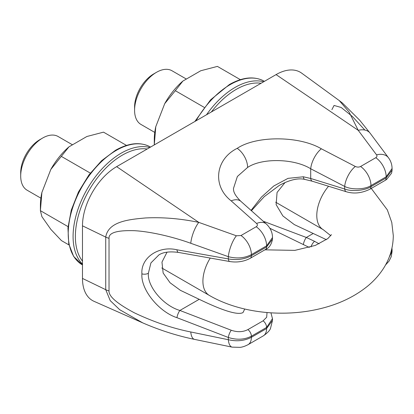 <?xml version="1.0" encoding="UTF-8"?>
<svg xmlns="http://www.w3.org/2000/svg" width="414" height="414" viewBox="0 0 414 414"><rect width="100%" height="100%" fill="white"/><g stroke="black" fill="none" stroke-linecap="round" stroke-linejoin="round"><path stroke-width="0.62" d="M134.581 110.269L134.581 106.983A26.977 15.577 -60 0 1 153.656 73.946L156.502 72.3A31.003 17.9 120 0 0 134.581 110.269A31.003 17.9 120 0 0 141.003 124.464L154.769 132.413M20.7 176.017L20.7 172.731A26.977 15.577 -60 0 1 39.775 139.694L42.621 138.048A31.003 17.9 120 0 0 20.7 176.017A31.003 17.9 120 0 0 27.122 190.212L40.888 198.161M155.773 126.71A53.07 30.636 120 0 0 154.282 139.663L154.282 144.921L155.773 126.71L164.72 103.645A53.07 30.636 120 0 1 182.859 81.082L175.324 90.692L204.19 107.361M240.363 79.659L217.402 66.4L200.754 70.753L182.859 81.082M175.324 90.692L164.72 103.645M68.998 244.964L61.443 240.601L50.839 229.372L41.892 216.641L40.401 210.669L41.892 192.458L50.839 169.393A53.07 30.636 -60 0 1 68.978 146.83L86.873 136.501L103.521 132.149L126.482 145.407M68.046 226.629L40.401 210.669L40.401 205.411A53.07 30.636 -60 0 1 41.892 192.458M50.839 169.393L68.978 146.83M61.443 156.44L90.309 173.109M72.486 144.807L58.126 136.511A31.003 17.9 120 0 0 42.621 138.048L39.775 139.694M186.367 79.058L172.001 70.763A31.003 17.9 120 0 0 156.502 72.3L153.656 73.946M158.867 254.941L150.919 262.931L148.372 273.256C147.172 286.509 163.463 305.734 179.899 310.459L231.281 330.253C237.398 332.339 242.93 332.126 247.877 329.611L263.087 320.829L266.673 317.248L267.025 312.539M272.49 318.651L266.595 327.427L251.386 336.209C244.514 339.713 236.829 340.132 228.331 337.472L176.954 317.678A5.636 1.635 -68.9 0 1 179.899 310.459L199.206 299.312C223.249 310.904 237.853 315.323 243.002 312.586L244.746 309.025M231.172 200.857C212.139 186.041 215.218 159.23 237.212 148.336C256.328 135.497 299.286 135.73 321.347 148.797A16.105 7.043 117.5 0 0 310.707 168.767C294.163 158.448 261.943 157.77 247.608 167.437L237.377 176.483L233.455 188.51C233.641 189.809 232.694 193.307 240.891 201.354L266.295 223.964A16.105 9.688 -48.3 0 0 256.577 223.467L231.172 200.857A16.105 9.688 -48.3 0 1 240.891 201.354M309.305 247.448L269.892 228.285M321.347 148.797L355.315 166.464C357.163 167.282 358.912 167.292 360.573 166.49L375.783 157.708C377.009 156.911 377.268 155.959 376.554 154.852L358.245 130.343L349.111 112.08L339.237 100.561L301.682 73.154A48.314 27.893 120 0 0 276.076 74.603L116.644 166.651A48.314 27.893 120 0 0 82.479 225.821L82.479 278.425A48.314 27.893 120 0 0 94.03 301.325L142.773 322.894L119.677 309.682L110.222 300.626L105.73 289.686L82.479 278.425M109.027 290.923A16.105 9.299 180 0 1 105.73 289.686L105.73 237.087C108.266 221.221 129.675 219.41 145.48 217.961C162.723 217.107 180.499 218.582 198.813 222.39A16.105 4.973 109.6 0 0 190.766 243.277C174.382 237.32 151.457 231.633 134.4 230.686C117.074 230.174 108.618 232.715 109.027 238.324L109.027 290.923C108.618 296.3 117.074 303.602 134.4 312.839C153.527 321.911 172.312 328.286 190.766 331.971A16.105 6.51 101.7 0 0 194.564 339.387L232.135 347.134L240.161 347.356C240.311 347.294 243.142 347.232 248.053 344.671L248.053 344.671A16.105 9.299 60 0 0 251.386 337.296L266.595 328.514L272.495 320.384L272.495 318.79L270.937 312.834M194.564 339.387C177.13 335.801 159.876 330.31 142.804 322.91L142.773 322.899M251.065 210.41L261.451 197.08L273.783 185.984L288.015 178.362L303.343 176.783L310.707 178.475A5.636 3.126 107.2 0 0 312.415 181.254L346.389 191.775C353.949 194.011 361.753 193.172 369.8 189.265L369.8 189.265A5.636 3.255 60 0 0 370.97 186.683L386.179 177.901L392.074 170.123L392.074 168.508L386.179 176.809L370.97 185.591C364.998 189.571 351.574 190 344.681 186.435L310.707 168.767L310.707 178.475L344.681 189.001C351.574 191.791 364.998 190.606 370.97 186.683L370.97 185.591A16.105 9.299 60 0 0 360.573 166.49M167.033 252.173L161.967 262.109L163.147 273.033L170.061 282.757L180.432 290.349L199.206 299.312M285.096 182.47L277.059 192.463L276.138 204.645L282.86 215.927L294.313 224.6L326.392 239.675M263.2 221.211L306.339 237.465A5.636 1.672 111.4 0 0 303.343 244.669M303.343 176.783A5.636 2.412 100.4 0 0 304.844 179.417C298.132 177.834 289.629 179.826 279.331 185.389L264.22 196.66L251.417 210.721M331.893 109.653L334.057 105.451L341.172 107.469L352.407 116.505L364.853 130.048M392.068 168.177L392.074 168.508M392.058 249.238L389.879 255.376M389.17 257.28L392.074 251.36L392.074 249.745M190.766 331.971L228.331 339.723C236.829 341.654 244.514 340.846 251.386 337.296L251.386 336.209A5.636 3.255 -120 0 0 247.877 329.611M148.372 273.256A5.636 3.255 180 0 1 141.919 273.877C140.584 257.839 158.686 245.398 176.954 249.792L228.331 258.916C236.829 260.37 244.514 259.304 251.386 255.723L266.595 246.941L272.495 239.147L272.495 237.548L266.595 245.854L251.386 254.631C244.514 258.17 236.829 258.848 228.331 256.67L190.766 243.277M272.49 237.455L272.495 237.548C272.49 232.409 270.42 227.881 266.295 223.964M116.644 166.651L198.813 222.39L236.378 235.783A16.105 4.973 109.6 0 0 228.331 256.67L228.331 258.916A5.636 2.375 100.1 0 0 229.817 261.544L178.434 252.421A5.636 2.375 100.1 0 1 176.954 249.792M231.281 330.253A5.636 1.635 -68.9 0 0 228.331 337.472L228.331 339.723A16.105 6.51 101.7 0 0 232.135 347.134M355.315 166.464A16.105 7.043 117.5 0 0 344.681 186.435L344.681 189.001A5.636 3.126 107.2 0 0 346.389 191.775M376.554 154.852A16.105 11.012 -36.8 0 1 388.467 157.744L388.467 157.744C390.826 160.937 392.027 164.534 392.074 168.529M276.076 74.603L358.245 130.343A16.105 11.012 -36.8 0 1 370.157 133.23L388.467 157.744M304.844 179.417L312.415 181.254M313.087 233.563L306.339 237.465L314.562 241.321A5.636 2.349 119 0 0 310.981 246.941M210.255 258.067A31.003 17.9 120 0 0 202.912 281.215A31.003 17.9 120 0 0 209.329 295.41L161.781 267.956M330.765 235.685L323.21 229.661A31.003 17.9 -60 0 1 316.788 215.466A31.003 17.9 -60 0 1 328.55 186.253M261.079 83.261A66.431 38.357 120 0 0 236.218 89.393A66.431 38.357 120 0 0 211.357 111.966M263.64 81.781A68.046 39.283 120 0 0 235.08 87.421A68.046 39.283 120 0 0 206.519 114.761M194.849 121.499L210.591 99.826L229.403 84.528C242.759 77.014 254.367 75.917 264.23 81.242A68.046 39.283 120 0 0 230.21 84.611A68.046 39.283 120 0 0 196.013 120.826M82.479 261.105A66.431 38.357 -60 0 1 81.263 206.783A66.431 38.357 -60 0 1 122.337 155.141A66.431 38.357 -60 0 1 147.198 149.009M82.479 264.065A68.046 39.283 -60 0 1 78.251 208.48A68.046 39.283 -60 0 1 121.198 153.17A68.046 39.283 -60 0 1 149.764 147.529M82.308 264.846A68.046 39.283 -60 0 1 71.876 210.322A68.046 39.283 -60 0 1 116.329 150.36A68.046 39.283 -60 0 1 150.349 146.991C140.491 141.666 128.878 142.763 115.522 150.277L101.554 160.741L88.839 175.055L78.453 191.998L71.28 210.11L67.943 227.855L68.74 243.737L73.645 256.437L82.479 264.944M176.954 317.678C158.686 311.794 140.584 289.169 141.919 273.877M237.212 148.336A16.105 9.299 60 0 1 247.608 167.437M369.8 189.265L385.01 180.483A5.636 3.255 60 0 0 386.179 177.901L386.179 176.809A16.105 9.299 60 0 0 375.783 157.708M236.378 235.783L240.989 235.53A16.105 9.299 60 0 1 251.386 254.631L251.386 255.723A5.636 3.255 60 0 1 250.222 258.305L250.222 258.305C244.006 261.596 237.201 262.678 229.817 261.544M250.222 258.305L265.431 249.523A5.636 3.255 60 0 0 266.595 246.941L266.595 245.854A16.105 9.299 60 0 0 256.199 226.748C257.606 225.78 257.736 224.683 256.577 223.467M240.989 235.53L256.199 226.748M109.027 238.324A16.105 9.299 180 0 1 105.73 237.087L82.479 225.821M248.053 344.671L263.263 335.889A16.105 9.299 60 0 0 266.595 328.514L266.595 327.427A5.636 3.255 -120 0 0 263.087 320.829M314.562 241.321L319.101 243.83M371.254 188.422L387.338 209.893L391.773 222.453L393.3 235.685C393.145 248.012 389.615 259.314 382.707 269.602C378.639 275.636 373.733 281.049 367.984 285.836C355.233 296.269 339.904 303.741 321.988 308.249C284.651 317.88 239.996 313.279 209.329 295.41M323.21 229.661L275.662 202.208M331.448 234.634L327.831 238.578L315.359 245.414L294.882 250.372L264.893 249.833M263.263 335.889C267.294 333.104 269.711 330.62 270.502 328.437L272.49 320.384M370.157 133.23L359.647 120.158L342.357 102.972L339.237 100.561M385.527 264.986L389.062 261.105L391.204 256.752L392.068 251.629M385.01 180.483L386.681 179.402L391.572 173.166L392.068 170.428M392.074 249.766L391.954 248.11M158.857 254.946C163.173 252.1 169.699 251.257 178.434 252.421M265.431 249.523C269.1 248.043 271.455 244.586 272.49 239.147"/></g></svg>
